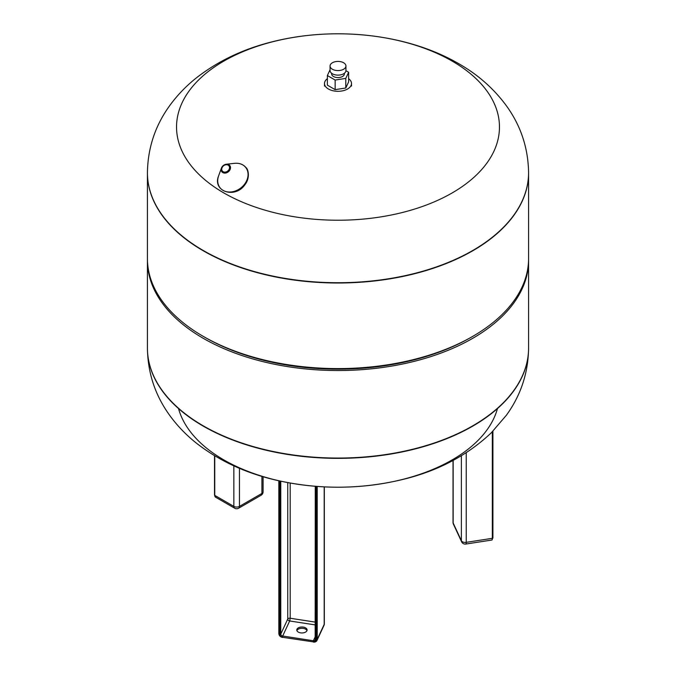 <?xml version="1.0" encoding="UTF-8"?>
<svg xmlns="http://www.w3.org/2000/svg" width="676" height="676" viewBox="0 0 676 676"><rect width="100%" height="100%" fill="white"/><g stroke="black" fill="none" stroke-linecap="round" stroke-linejoin="round"><path stroke-width="1.01" d="M345.935 70.71L348.63 72.264L345.782 78.399L335.152 80.047L327.37 75.551L330.057 69.763M331.646 73.287L331.646 73.912A6.354 3.667 0 0 0 333.505 76.506A6.354 3.667 0 0 0 340.434 77.301A6.354 3.667 0 0 0 344.354 73.912L344.354 73.287M348.63 72.264L348.63 81.864L345.782 87.998L345.782 78.399M345.782 87.998L335.152 89.646L335.152 80.047M335.152 89.646L327.37 85.151L327.37 75.551M348.63 78.703A13.503 7.791 180 0 1 351.503 83.503A13.503 7.791 180 0 1 343.163 90.711A13.503 7.791 180 0 1 328.451 89.021A13.503 7.791 180 0 1 324.497 83.503A13.503 7.791 180 0 1 327.37 78.703M330.057 66.003L330.057 70.541A7.943 4.588 0 0 0 338 75.121A7.943 4.588 0 0 0 345.943 70.541L345.943 66.003A7.943 4.588 0 0 0 343.611 62.758A7.943 4.588 0 0 0 334.958 61.769A7.943 4.588 0 0 0 330.057 66.003A7.943 4.588 0 0 0 338 70.583A7.943 4.588 0 0 0 345.943 66.003M452.168 61.102A161.454 93.212 180 0 1 379.785 217.055A161.454 93.212 180 0 1 182.047 102.887A161.454 93.212 180 0 1 452.168 61.102M528.573 172.836A190.573 110.027 180 0 1 528.573 172.98A190.573 110.027 180 0 1 338 283.007A190.573 110.027 180 0 1 147.427 172.98A190.573 110.027 180 0 1 147.427 172.836M147.427 348.182A190.573 110.027 0 0 0 147.427 348.326A190.573 110.027 0 0 0 338 458.353A190.573 110.027 0 0 0 528.573 348.326L528.573 348.03A190.573 110.027 180 0 1 410.932 449.684A190.573 110.027 180 0 1 203.239 425.838A190.573 110.027 180 0 1 147.427 348.03A190.573 110.027 0 0 0 338 458.058A190.573 110.027 0 0 0 528.573 348.03L528.573 260.505A190.573 110.027 180 0 1 410.932 362.159A190.573 110.027 180 0 1 203.239 338.304A190.573 110.027 180 0 1 147.427 260.505A190.573 110.027 180 0 1 147.436 259.533M203.239 250.779A190.573 110.027 0 0 0 410.932 274.633A190.573 110.027 0 0 0 528.573 172.98L528.573 258.562A190.573 110.027 180 0 1 472.761 336.361A190.573 110.027 180 0 1 203.239 336.361L203.239 336.361A190.573 110.027 180 0 1 147.427 258.562L147.427 172.98A190.573 110.027 0 0 0 203.239 250.779M204.929 337.332L203.239 336.361L204.929 337.332A188.19 108.65 180 0 0 471.071 337.332L472.761 336.361M528.564 259.533A190.573 110.027 180 0 1 528.573 260.505M178.532 408.566A161.454 93.212 0 0 0 338 487.21A161.454 93.212 0 0 0 497.468 408.566M306.972 630.632A5.163 2.983 0 0 0 301.935 628.3A5.163 2.983 0 0 0 296.891 630.632M300.592 632.854A5.163 2.983 180 0 1 296.772 629.981A5.163 2.983 180 0 1 301.935 626.998A5.163 2.983 180 0 1 307.09 629.981A5.163 2.983 180 0 1 300.592 632.854M229.401 170.724A5.053 4.022 141.8 0 1 223.477 172.895A5.053 4.022 141.8 0 1 221.424 168.096A5.053 4.022 141.8 0 1 226.316 164.243A5.053 4.022 141.8 0 1 230.178 166.144A5.053 4.022 141.8 0 1 229.401 170.724M228.615 170.141A4.2 3.346 141.8 0 1 221.973 170.403A4.2 3.346 141.8 0 1 226.342 164.733A4.2 3.346 141.8 0 1 228.615 170.141M244.467 184.32A16.368 13.021 141.8 0 1 225.277 191.367A16.368 13.021 141.8 0 1 218.627 175.811L221.424 168.096L223.519 165.35L226.316 164.243L234.471 163.339A16.368 13.021 141.8 0 1 246.977 169.482A16.368 13.021 141.8 0 1 244.467 184.32M528.573 172.693A190.573 110.027 180 0 1 338 282.72A190.573 110.027 180 0 1 147.427 172.693C147.799 147.883 155.26 125.483 169.811 105.481C177.475 94.978 186.491 85.658 196.877 77.495C219.337 60.147 245.65 47.954 275.791 40.932C336.944 26.372 407.941 34.214 458.615 63.628C477.983 74.639 494.004 88.809 506.662 106.14C520.909 125.998 528.218 148.179 528.573 172.693L528.573 172.98M147.427 260.505L147.427 348.326C147.799 373.127 155.26 395.528 169.811 415.529C177.475 426.032 186.491 435.361 196.877 443.515C219.337 460.871 245.65 473.056 275.791 480.078C317.593 489.652 359.362 489.585 401.088 479.867C436.966 471.459 467.048 455.751 491.334 432.758L506.434 415.182C520.833 395.257 528.21 372.975 528.573 348.326A190.573 110.027 0 0 0 528.573 348.182M215.576 497.19L234.665 508.208A3.971 2.29 -60 0 1 233.845 506.392L214.757 495.373A0.794 0.456 180 0 1 214.52 495.052L215.576 497.19A3.971 2.29 -60 0 1 214.757 495.373L214.757 455.835M261.097 495.246A3.971 2.29 -120 0 0 261.916 493.429L239.456 506.392A3.971 2.29 60 0 1 238.636 508.208L261.097 495.246A3.971 3.971 0 0 0 263.082 491.807A3.971 2.29 180 0 1 261.916 493.429L261.916 476.36M239.456 468.307L239.456 506.392A3.971 2.29 180 0 1 233.845 506.392L233.845 465.848M315.269 639.64A1.986 1.563 24.9 0 1 315.168 639.978L315.261 486.289L315.286 639.445A0.794 0.456 0 0 0 315.844 640.003L315.844 486.331M315.168 639.978A1.986 1.563 24.9 0 1 313.368 640.763L313.165 641.862A2.78 2.189 -155.1 0 0 315.844 640.003M315.261 636.691L313.368 640.763L282.686 636.023A1.986 1.563 24.9 0 1 280.768 634.105A0.794 0.456 180 0 1 279.796 634.426A2.78 2.189 -155.1 0 0 282.483 637.113A3.177 2.501 24.9 0 1 279.416 634.046L279.416 480.906M315.261 622.114L290.19 618.236L289.674 620.965L282.686 636.023L282.568 637.451C280.303 636.936 279.053 635.651 278.825 633.598A0.794 0.456 0 0 0 279.416 634.046M279.796 634.426L279.796 480.991M287.756 482.613L287.756 619.047L280.768 634.105L280.768 481.202M315.261 624.92L289.674 620.965A1.986 1.563 24.9 0 1 287.756 619.047A1.986 1.149 0 0 1 290.19 618.236L290.19 483.053M323.956 625.435A3.971 3.971 0 0 0 324.328 623.762A3.971 2.29 180 0 1 324.193 624.362A3.971 3.135 -155.1 0 1 323.956 625.435L316.968 640.493L313.368 642.065A3.971 3.135 -155.1 0 0 316.968 640.493A3.971 3.135 -155.1 0 0 317.205 639.412A0.794 0.456 180 0 1 316.233 639.741A3.177 2.501 24.9 0 1 313.165 641.862L282.686 637.316M316.233 639.741L316.233 486.365M278.825 480.78L278.825 633.598A0.794 0.456 0 0 1 278.85 633.48L278.85 480.78M324.193 486.872L324.193 624.362L317.205 639.412L317.205 486.441M491.9 540.023L465.823 544.053A3.971 0.837 81.2 0 0 466.246 542.346L492.322 538.316A3.971 0.837 81.2 0 1 491.9 540.023L492.905 537.868L492.905 431.187L492.88 537.75A0.794 0.456 0 0 1 492.322 538.316L492.322 431.778M461.615 541.806A3.971 3.135 -24.9 0 1 461.378 540.724L453.157 523.013A3.971 3.135 155.1 0 0 453.393 524.086L461.615 541.806A3.971 3.971 0 0 0 465.823 544.053M466.246 452.726L466.246 542.346A3.971 2.29 180 0 1 461.378 540.724L461.378 455.759M453.157 460.415L453.157 523.013A3.971 2.29 180 0 1 453.021 522.421A3.971 3.971 0 0 0 453.393 524.086M324.497 83.503L324.497 86.097M351.503 83.503L351.503 86.097M234.471 163.339C239.397 162.882 243.267 164.336 246.072 167.69C247.813 168.51 250.745 177.484 244.839 184.818C235.087 199.099 212.07 191.376 218.627 175.811M214.52 495.052L214.52 455.7M234.665 508.208A3.971 3.971 0 0 0 238.636 508.208M263.082 491.807L263.082 476.707M324.328 623.762L324.328 486.881M453.021 522.421L453.021 460.483"/></g></svg>
